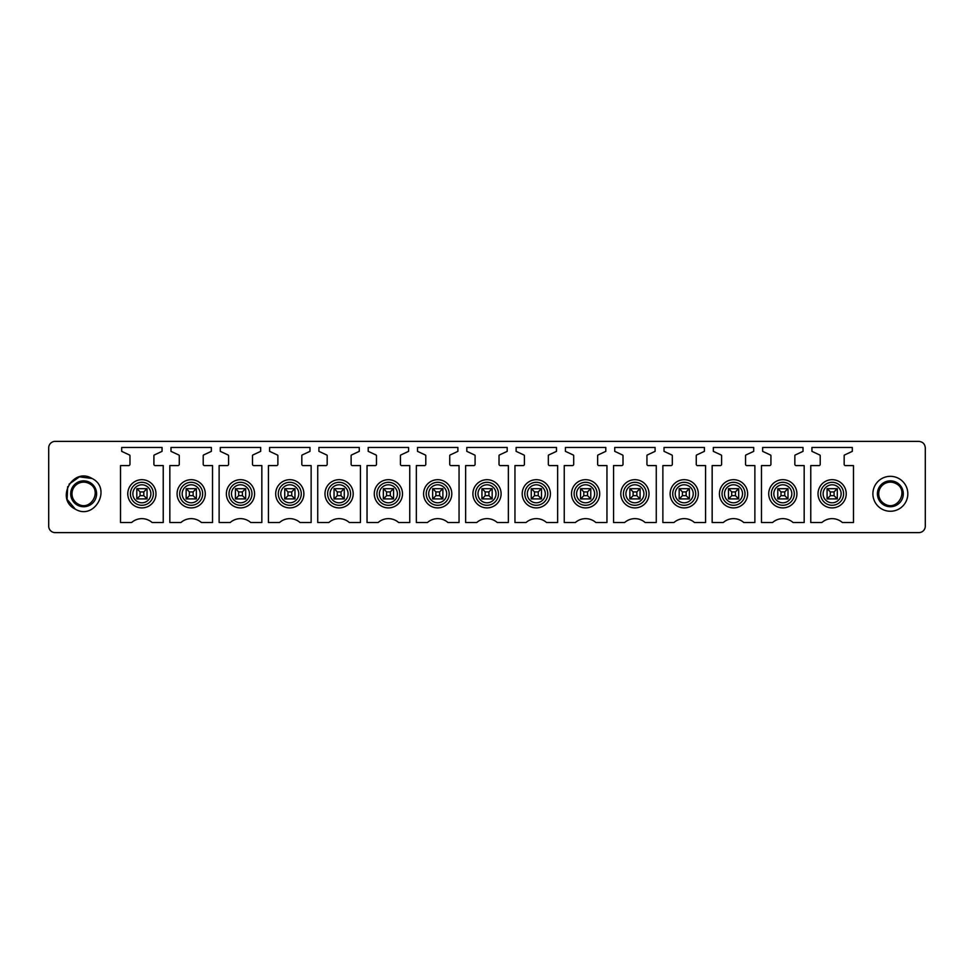 <?xml version="1.0" encoding="UTF-8"?>
<svg xmlns="http://www.w3.org/2000/svg" width="974" height="974" viewBox="0 0 974 974"><rect width="100%" height="100%" fill="white"/><g stroke="black" fill="none" stroke-linecap="round" stroke-linejoin="round"><path stroke-width="1.46" d="M925.3 526.143A6.465 6.465 0 0 1 918.835 532.62L55.165 532.62A6.465 6.465 0 0 1 48.7 526.143L48.7 447.857A6.465 6.465 0 0 1 55.165 441.38L918.835 441.38C922.755 441.77 924.91 443.925 925.3 447.857L925.3 526.143M898.734 478.465A17.471 17.471 0 0 0 875.029 485.417A17.471 17.471 0 0 0 881.981 509.122A17.471 17.471 0 0 0 905.686 502.17A17.471 17.471 0 0 0 898.734 478.465M818.927 465.584A1.291 1.291 0 0 0 820.218 464.294L820.218 455.71A0.779 0.779 0 0 0 819.779 455.004L811.939 451.352L811.939 447.468L852.311 447.468L852.311 451.352L844.616 454.943A0.779 0.779 0 0 0 844.166 455.649L844.166 464.294A1.291 1.291 0 0 0 845.456 465.584L853.48 465.584L853.48 522.527L842.4 522.527A15.523 15.523 0 0 0 821.861 522.527L810.77 522.527L810.77 465.584L818.927 465.584L810.77 465.584L810.77 522.527M762.642 451.352L762.642 447.468L803.014 447.468L803.014 451.352L795.308 454.943A0.779 0.779 0 0 0 794.857 455.649L794.857 464.294A1.291 1.291 0 0 0 796.148 465.584L804.171 465.584L804.171 522.527L793.092 522.527A15.523 15.523 0 0 0 772.552 522.527L761.473 522.527L761.473 465.584L769.618 465.584A1.291 1.291 0 0 0 770.921 464.294L770.921 455.71A0.779 0.779 0 0 0 770.471 455.004L762.642 451.352M720.322 465.584A1.291 1.291 0 0 0 721.612 464.294L721.612 455.71A0.779 0.779 0 0 0 721.162 455.004L713.333 451.352L713.333 447.468L753.706 447.468L753.706 451.352L745.999 454.943A0.779 0.779 0 0 0 745.548 455.649L745.548 464.294A1.291 1.291 0 0 0 746.839 465.584L754.874 465.584L754.874 522.527L743.795 522.527A15.523 15.523 0 0 0 723.244 522.527L712.164 522.527L712.164 465.584L720.322 465.584L712.164 465.584L712.164 522.527M664.024 451.352L664.024 447.468L704.409 447.468L704.409 451.352L696.702 454.943A0.779 0.779 0 0 0 696.252 455.649L696.252 464.294A1.291 1.291 0 0 0 697.542 465.584L705.566 465.584L705.566 522.527L694.486 522.527A15.523 15.523 0 0 0 673.947 522.527L662.868 522.527L662.868 465.584L671.013 465.584A1.291 1.291 0 0 0 672.316 464.294L672.316 455.71A0.779 0.779 0 0 0 671.865 455.004L664.024 451.352M621.716 465.584A1.291 1.291 0 0 0 623.007 464.294L623.007 455.71A0.779 0.779 0 0 0 622.556 455.004L614.728 451.352L614.728 447.468L655.1 447.468L655.1 451.352L647.393 454.943A0.779 0.779 0 0 0 646.943 455.649L646.943 464.294A1.291 1.291 0 0 0 648.234 465.584L656.269 465.584L656.269 522.527L645.178 522.527A15.523 15.523 0 0 0 624.638 522.527L613.559 522.527L613.559 465.584L621.716 465.584L613.559 465.584L613.559 522.527M565.419 451.352L565.419 447.468L605.791 447.468L605.791 451.352L598.097 454.943A0.779 0.779 0 0 0 597.646 455.649L597.646 464.294A1.291 1.291 0 0 0 598.937 465.584L606.96 465.584L606.96 522.527L595.881 522.527A15.523 15.523 0 0 0 575.342 522.527L564.25 522.527L564.25 465.584L572.408 465.584A1.291 1.291 0 0 0 573.698 464.294L573.698 455.71A0.779 0.779 0 0 0 573.26 455.004L565.419 451.352M523.099 465.584A1.291 1.291 0 0 0 524.402 464.294L524.402 455.71A0.779 0.779 0 0 0 523.951 455.004L516.11 451.352L516.11 447.468L556.495 447.468L556.495 451.352L548.788 454.943A0.779 0.779 0 0 0 548.338 455.649L548.338 464.294A1.291 1.291 0 0 0 549.628 465.584L557.652 465.584L557.652 522.527L546.572 522.527A15.523 15.523 0 0 0 526.033 522.527L514.954 522.527L514.954 465.584L523.099 465.584L514.954 465.584L514.954 522.527M466.814 451.352L466.814 447.468L507.186 447.468L507.186 451.352L499.479 454.943A0.779 0.779 0 0 0 499.029 455.649L499.029 464.294A1.291 1.291 0 0 0 500.319 465.584L508.355 465.584L508.355 522.527L497.276 522.527A15.523 15.523 0 0 0 476.724 522.527L465.645 522.527L465.645 465.584L473.802 465.584A1.291 1.291 0 0 0 475.093 464.294L475.093 455.71A0.779 0.779 0 0 0 474.642 455.004L466.814 451.352M424.494 465.584A1.291 1.291 0 0 0 425.796 464.294L425.796 455.71A0.779 0.779 0 0 0 425.346 455.004L417.505 451.352L417.505 447.468L457.89 447.468L457.89 451.352L450.183 454.943A0.779 0.779 0 0 0 449.732 455.649L449.732 464.294A1.291 1.291 0 0 0 451.023 465.584L459.046 465.584L459.046 522.527L447.967 522.527A15.523 15.523 0 0 0 427.428 522.527L416.348 522.527L416.348 465.584L424.494 465.584L416.348 465.584L416.348 522.527M368.209 451.352L368.209 447.468L408.581 447.468L408.581 451.352L400.874 454.943A0.779 0.779 0 0 0 400.424 455.649L400.424 464.294A1.291 1.291 0 0 0 401.714 465.584L409.75 465.584L409.75 522.527L398.658 522.527A15.523 15.523 0 0 0 378.119 522.527L367.04 522.527L367.04 465.584L375.197 465.584A1.291 1.291 0 0 0 376.488 464.294L376.488 455.71A0.779 0.779 0 0 0 376.037 455.004L368.209 451.352M325.888 465.584A1.291 1.291 0 0 0 327.179 464.294L327.179 455.71A0.779 0.779 0 0 0 326.74 455.004L318.9 451.352L318.9 447.468L359.272 447.468L359.272 451.352L351.577 454.943A0.779 0.779 0 0 0 351.127 455.649L351.127 464.294A1.291 1.291 0 0 0 352.418 465.584L360.441 465.584L360.441 522.527L349.362 522.527A15.523 15.523 0 0 0 328.822 522.527L317.731 522.527L317.731 465.584L325.888 465.584L317.731 465.584L317.731 522.527M269.591 451.352L269.591 447.468L309.976 447.468L309.976 451.352L302.269 454.943A0.779 0.779 0 0 0 301.818 455.649L301.818 464.294A1.291 1.291 0 0 0 303.109 465.584L311.132 465.584L311.132 522.527L300.053 522.527A15.523 15.523 0 0 0 279.514 522.527L268.434 522.527L268.434 465.584L276.579 465.584A1.291 1.291 0 0 0 277.882 464.294L277.882 455.71A0.779 0.779 0 0 0 277.432 455.004L269.591 451.352M219.126 522.527L219.126 465.584L227.283 465.584A1.291 1.291 0 0 0 228.573 464.294L228.573 455.71A0.779 0.779 0 0 0 228.123 455.004L220.294 451.352L220.294 447.468L260.667 447.468L260.667 451.352L252.96 454.943A0.779 0.779 0 0 0 252.51 455.649L252.51 464.294A1.291 1.291 0 0 0 253.8 465.584L261.836 465.584L261.836 522.527L250.756 522.527A15.523 15.523 0 0 0 230.205 522.527L219.126 522.527L219.126 465.584L227.283 465.584A1.291 1.291 0 0 0 228.573 464.294M170.986 451.352L170.986 447.468L211.358 447.468L211.358 451.352L203.663 454.943A0.779 0.779 0 0 0 203.213 455.649L203.213 464.294A1.291 1.291 0 0 0 204.503 465.584L212.527 465.584L212.527 522.527L201.448 522.527A15.523 15.523 0 0 0 180.908 522.527L169.829 522.527L169.829 465.584L177.974 465.584A1.291 1.291 0 0 0 179.277 464.294L179.277 455.71A0.779 0.779 0 0 0 178.826 455.004L170.986 451.352M128.678 465.584A1.291 1.291 0 0 0 129.968 464.294L129.968 455.71A0.779 0.779 0 0 0 129.518 455.004L121.689 451.352L121.689 447.468L162.061 447.468L162.061 451.352L154.355 454.943A0.779 0.779 0 0 0 153.904 455.649L153.904 464.294A1.291 1.291 0 0 0 155.195 465.584L163.23 465.584L163.23 522.527L152.139 522.527A15.523 15.523 0 0 0 131.6 522.527L120.52 522.527L120.52 465.584L128.678 465.584L120.52 465.584L120.52 522.527M75.266 509.122C54.97 499.272 72.758 466.704 92.019 478.465C112.314 488.315 94.527 520.883 75.266 509.122L67.096 499.382L67.681 486.671M811.939 447.468L852.311 447.468M845.456 465.584L853.48 465.584M762.642 447.468L803.014 447.468M796.148 465.584L804.171 465.584M761.473 522.527L761.473 465.584L769.618 465.584M713.333 447.468L753.706 447.468M746.839 465.584L754.874 465.584M664.024 447.468L704.409 447.468M697.542 465.584L705.566 465.584M662.868 522.527L662.868 465.584L671.013 465.584M614.728 447.468L655.1 447.468M648.234 465.584L656.269 465.584M565.419 447.468L605.791 447.468M598.937 465.584L606.96 465.584M564.25 522.527L564.25 465.584L572.408 465.584A1.291 1.291 0 0 0 573.698 464.294M516.11 447.468L556.495 447.468M549.628 465.584L557.652 465.584M466.814 447.468L507.186 447.468M500.319 465.584L508.355 465.584M465.645 522.527L465.645 465.584L473.802 465.584M417.505 447.468L457.89 447.468M451.023 465.584L459.046 465.584M368.209 447.468L408.581 447.468M401.714 465.584L409.75 465.584M367.04 522.527L367.04 465.584L375.197 465.584M318.9 447.468L359.272 447.468M352.418 465.584L360.441 465.584M269.591 447.468L309.976 447.468M303.109 465.584L311.132 465.584M268.434 522.527L268.434 465.584L276.579 465.584M220.294 447.468L260.667 447.468M253.8 465.584L261.836 465.584M170.986 447.468L211.358 447.468M204.503 465.584L212.527 465.584M169.829 522.527L169.829 465.584L177.974 465.584M121.689 447.468L162.061 447.468M155.195 465.584L163.23 465.584M69.057 484.175L79.43 476.846L92.019 478.465M884.782 504.021A11.651 11.651 0 0 1 880.143 488.205A11.651 11.651 0 0 1 895.946 483.579C909.472 490.153 897.614 511.849 884.782 504.021M78.054 504.021A11.651 11.651 0 0 1 73.415 488.205A11.651 11.651 0 0 1 89.218 483.579C102.745 490.153 90.899 511.849 78.054 504.021M896.567 482.434A12.942 12.942 0 0 0 878.998 487.584A12.942 12.942 0 0 0 884.161 505.153A12.942 12.942 0 0 0 901.717 500.003A12.942 12.942 0 0 0 896.567 482.434A12.942 12.942 0 0 1 901.717 500.003A12.942 12.942 0 0 1 884.161 505.153M819.743 487.037A14.111 14.111 0 0 0 825.368 506.176A14.111 14.111 0 0 0 844.507 500.551A14.111 14.111 0 0 0 838.894 481.412A14.111 14.111 0 0 0 819.743 487.037M770.446 487.037A14.111 14.111 0 0 0 776.059 506.176A14.111 14.111 0 0 0 795.198 500.551A14.111 14.111 0 0 0 789.585 481.412A14.111 14.111 0 0 0 770.446 487.037M721.137 487.037A14.111 14.111 0 0 0 726.762 506.176A14.111 14.111 0 0 0 745.901 500.551A14.111 14.111 0 0 0 740.277 481.412A14.111 14.111 0 0 0 721.137 487.037M671.841 487.037A14.111 14.111 0 0 0 677.454 506.176A14.111 14.111 0 0 0 696.593 500.551A14.111 14.111 0 0 0 690.98 481.412A14.111 14.111 0 0 0 671.841 487.037M622.532 487.037A14.111 14.111 0 0 0 628.145 506.176A14.111 14.111 0 0 0 647.296 500.551A14.111 14.111 0 0 0 641.671 481.412A14.111 14.111 0 0 0 622.532 487.037M573.223 487.037A14.111 14.111 0 0 0 578.848 506.176A14.111 14.111 0 0 0 597.987 500.551A14.111 14.111 0 0 0 592.375 481.412A14.111 14.111 0 0 0 573.223 487.037M523.927 487.037A14.111 14.111 0 0 0 529.539 506.176A14.111 14.111 0 0 0 548.679 500.551A14.111 14.111 0 0 0 543.066 481.412A14.111 14.111 0 0 0 523.927 487.037M474.618 487.037A14.111 14.111 0 0 0 480.243 506.176A14.111 14.111 0 0 0 499.382 500.551A14.111 14.111 0 0 0 493.757 481.412A14.111 14.111 0 0 0 474.618 487.037M425.321 487.037A14.111 14.111 0 0 0 430.934 506.176A14.111 14.111 0 0 0 450.073 500.551A14.111 14.111 0 0 0 444.461 481.412A14.111 14.111 0 0 0 425.321 487.037M376.013 487.037A14.111 14.111 0 0 0 381.625 506.176A14.111 14.111 0 0 0 400.777 500.551A14.111 14.111 0 0 0 395.152 481.412A14.111 14.111 0 0 0 376.013 487.037M326.704 487.037A14.111 14.111 0 0 0 332.329 506.176A14.111 14.111 0 0 0 351.468 500.551A14.111 14.111 0 0 0 345.855 481.412A14.111 14.111 0 0 0 326.704 487.037M277.407 487.037A14.111 14.111 0 0 0 283.02 506.176A14.111 14.111 0 0 0 302.159 500.551A14.111 14.111 0 0 0 296.546 481.412A14.111 14.111 0 0 0 277.407 487.037M228.099 487.037A14.111 14.111 0 0 0 233.723 506.176A14.111 14.111 0 0 0 252.863 500.551A14.111 14.111 0 0 0 247.238 481.412A14.111 14.111 0 0 0 228.099 487.037M178.802 487.037A14.111 14.111 0 0 0 184.415 506.176A14.111 14.111 0 0 0 203.554 500.551A14.111 14.111 0 0 0 197.941 481.412A14.111 14.111 0 0 0 178.802 487.037M129.493 487.037A14.111 14.111 0 0 0 135.106 506.176A14.111 14.111 0 0 0 154.257 500.551A14.111 14.111 0 0 0 148.632 481.412A14.111 14.111 0 0 0 129.493 487.037M89.839 482.434A12.942 12.942 0 0 0 72.283 487.584A12.942 12.942 0 0 0 77.433 505.153A12.942 12.942 0 0 0 95.002 500.003A12.942 12.942 0 0 0 89.839 482.434M136.823 498.907L136.823 488.68L136.823 498.907L147.05 498.907L143.811 495.669L140.061 495.669L137.03 498.907M143.811 495.669L143.811 491.919L146.843 488.68L137.03 488.68L140.061 491.919L140.061 495.669M186.131 498.907L186.131 488.68L186.131 498.907L196.358 498.907L193.12 495.669L189.37 495.669L186.338 498.907M193.12 495.669L193.12 491.919L196.139 488.68L186.338 488.68L189.37 491.919L189.37 495.669M235.428 498.907L235.428 488.68L235.428 498.907L245.655 498.907L242.416 495.669L238.667 495.669L235.647 498.907M242.416 495.669L242.416 491.919L245.448 488.68L235.647 488.68L238.667 491.919L238.667 495.669M284.737 498.907L284.737 488.68L284.737 498.907L294.964 498.907L291.725 495.669L287.975 495.669L284.944 498.907M291.725 495.669L291.725 491.919L294.757 488.68L284.944 488.68L287.975 491.919L287.975 495.669M334.045 498.907L334.045 488.68L334.045 498.907L344.26 498.907L341.034 495.669L337.272 495.669L334.252 498.907M341.034 495.669L341.034 491.919L344.053 488.68L334.252 488.68L337.272 491.919L337.272 495.669M383.342 498.907L383.342 488.68L383.342 498.907L393.569 498.907L390.331 495.669L386.581 495.669L383.549 498.907M390.331 495.669L390.331 491.919L393.362 488.68L383.549 488.68L386.581 491.919L386.581 495.669M432.651 498.907L432.651 488.68L432.651 498.907L442.878 498.907L439.639 495.669L435.889 495.669L432.858 498.907M439.639 495.669L439.639 491.919L442.659 488.68L432.858 488.68L435.889 491.919L435.889 495.669M481.947 498.907L481.947 488.68L481.947 498.907L492.174 498.907L488.936 495.669L485.186 495.669L482.167 498.907M488.936 495.669L488.936 491.919L491.967 488.68L482.167 488.68L485.186 491.919L485.186 495.669M531.256 498.907L531.256 488.68L531.256 498.907L541.483 498.907L538.245 495.669L534.495 495.669L531.463 498.907M538.245 495.669L538.245 491.919L541.276 488.68L531.463 488.68L534.495 491.919L534.495 495.669M580.565 498.907L580.565 488.68L580.565 498.907L590.78 498.907L587.553 495.669L583.791 495.669L580.772 498.907M587.553 495.669L587.553 491.919L590.573 488.68L580.772 488.68L583.791 491.919L583.791 495.669M629.861 498.907L629.861 488.68L629.861 498.907L640.088 498.907L636.85 495.669L633.1 495.669L630.068 498.907M636.85 495.669L636.85 491.919L639.881 488.68L630.068 488.68L633.1 491.919L633.1 495.669M679.17 498.907L679.17 488.68L679.17 498.907L689.397 498.907L686.159 495.669L682.409 495.669L679.377 498.907M686.159 495.669L686.159 491.919L689.178 488.68L679.377 488.68L682.409 491.919L682.409 495.669M728.467 498.907L728.467 488.68L728.467 498.907L738.694 498.907L735.455 495.669L731.705 495.669L728.686 498.907M735.455 495.669L735.455 491.919L738.487 488.68L728.686 488.68L731.705 491.919L731.705 495.669M777.776 498.907L777.776 488.68L777.776 498.907L788.003 498.907L784.764 495.669L781.014 495.669L777.983 498.907M784.764 495.669L784.764 491.919L787.796 488.68L777.983 488.68L781.014 491.919L781.014 495.669M827.084 498.907L827.084 488.68L827.084 498.907L837.299 498.907L834.073 495.669L830.311 495.669L827.291 498.907M834.073 495.669L834.073 491.919L837.092 488.68L827.291 488.68L830.311 491.919L830.311 495.669M147.05 488.68L147.05 498.907M143.811 491.919L140.061 491.919M196.358 488.68L196.358 498.907M193.12 491.919L189.37 491.919M245.655 488.68L245.655 498.907M242.416 491.919L238.667 491.919M294.964 488.68L294.964 498.907M291.725 491.919L287.975 491.919M344.26 488.68L344.26 498.907M341.034 491.919L337.272 491.919M393.569 488.68L393.569 498.907M390.331 491.919L386.581 491.919M442.878 488.68L442.878 498.907M439.639 491.919L435.889 491.919M492.174 488.68L492.174 498.907M488.936 491.919L485.186 491.919M541.483 488.68L541.483 498.907M538.245 491.919L534.495 491.919M590.78 488.68L590.78 498.907M587.553 491.919L583.791 491.919M640.088 488.68L640.088 498.907M636.85 491.919L633.1 491.919M689.397 488.68L689.397 498.907M686.159 491.919L682.409 491.919M738.694 488.68L738.694 498.907M735.455 491.919L731.705 491.919M788.003 488.68L788.003 498.907M784.764 491.919L781.014 491.919M837.299 488.68L837.299 498.907M834.073 491.919L830.311 491.919M842.206 499.297A11.493 11.493 0 0 1 826.622 503.875A11.493 11.493 0 0 1 822.044 488.291A11.493 11.493 0 0 1 837.64 483.713A11.493 11.493 0 0 1 842.206 499.297M792.909 499.297A11.493 11.493 0 0 1 777.313 503.875A11.493 11.493 0 0 1 772.735 488.291A11.493 11.493 0 0 1 788.331 483.713A11.493 11.493 0 0 1 792.909 499.297M743.6 499.297A11.493 11.493 0 0 1 728.016 503.875A11.493 11.493 0 0 1 723.439 488.291A11.493 11.493 0 0 1 739.023 483.713A11.493 11.493 0 0 1 743.6 499.297M694.304 499.297A11.493 11.493 0 0 1 678.708 503.875A11.493 11.493 0 0 1 674.13 488.291A11.493 11.493 0 0 1 689.726 483.713A11.493 11.493 0 0 1 694.304 499.297M644.995 499.297A11.493 11.493 0 0 1 629.399 503.875A11.493 11.493 0 0 1 624.833 488.291A11.493 11.493 0 0 1 640.417 483.713A11.493 11.493 0 0 1 644.995 499.297M595.686 499.297A11.493 11.493 0 0 1 580.102 503.875A11.493 11.493 0 0 1 575.524 488.291A11.493 11.493 0 0 1 591.121 483.713A11.493 11.493 0 0 1 595.686 499.297M546.39 499.297A11.493 11.493 0 0 1 530.793 503.875A11.493 11.493 0 0 1 526.216 488.291A11.493 11.493 0 0 1 541.812 483.713A11.493 11.493 0 0 1 546.39 499.297M497.081 499.297A11.493 11.493 0 0 1 481.497 503.875A11.493 11.493 0 0 1 476.919 488.291A11.493 11.493 0 0 1 492.503 483.713A11.493 11.493 0 0 1 497.081 499.297M447.784 499.297A11.493 11.493 0 0 1 432.188 503.875A11.493 11.493 0 0 1 427.61 488.291A11.493 11.493 0 0 1 443.207 483.713A11.493 11.493 0 0 1 447.784 499.297M398.476 499.297A11.493 11.493 0 0 1 382.879 503.875A11.493 11.493 0 0 1 378.314 488.291A11.493 11.493 0 0 1 393.898 483.713A11.493 11.493 0 0 1 398.476 499.297M349.167 499.297A11.493 11.493 0 0 1 333.583 503.875A11.493 11.493 0 0 1 329.005 488.291A11.493 11.493 0 0 1 344.601 483.713A11.493 11.493 0 0 1 349.167 499.297M299.87 499.297A11.493 11.493 0 0 1 284.274 503.875A11.493 11.493 0 0 1 279.696 488.291A11.493 11.493 0 0 1 295.292 483.713A11.493 11.493 0 0 1 299.87 499.297M250.562 499.297A11.493 11.493 0 0 1 234.977 503.875A11.493 11.493 0 0 1 230.4 488.291A11.493 11.493 0 0 1 245.984 483.713A11.493 11.493 0 0 1 250.562 499.297M201.265 499.297A11.493 11.493 0 0 1 185.669 503.875A11.493 11.493 0 0 1 181.091 488.291A11.493 11.493 0 0 1 196.687 483.713A11.493 11.493 0 0 1 201.265 499.297M151.956 499.297A11.493 11.493 0 0 1 136.36 503.875A11.493 11.493 0 0 1 131.794 488.291A11.493 11.493 0 0 1 147.378 483.713A11.493 11.493 0 0 1 151.956 499.297M840.026 498.104A8.997 8.997 0 0 1 827.815 501.695A8.997 8.997 0 0 1 824.223 489.484A8.997 8.997 0 0 1 836.447 485.892A8.997 8.997 0 0 1 840.026 498.104M790.718 498.104A8.997 8.997 0 0 1 778.506 501.695A8.997 8.997 0 0 1 774.927 489.484A8.997 8.997 0 0 1 787.138 485.892A8.997 8.997 0 0 1 790.718 498.104M741.421 498.104A8.997 8.997 0 0 1 729.209 501.695A8.997 8.997 0 0 1 725.618 489.484A8.997 8.997 0 0 1 737.829 485.892A8.997 8.997 0 0 1 741.421 498.104M692.112 498.104A8.997 8.997 0 0 1 679.901 501.695A8.997 8.997 0 0 1 676.321 489.484A8.997 8.997 0 0 1 688.533 485.892A8.997 8.997 0 0 1 692.112 498.104M642.816 498.104A8.997 8.997 0 0 1 630.592 501.695A8.997 8.997 0 0 1 627.013 489.484A8.997 8.997 0 0 1 639.224 485.892A8.997 8.997 0 0 1 642.816 498.104M593.507 498.104A8.997 8.997 0 0 1 581.295 501.695A8.997 8.997 0 0 1 577.704 489.484A8.997 8.997 0 0 1 589.927 485.892A8.997 8.997 0 0 1 593.507 498.104M544.198 498.104A8.997 8.997 0 0 1 531.987 501.695A8.997 8.997 0 0 1 528.407 489.484A8.997 8.997 0 0 1 540.619 485.892A8.997 8.997 0 0 1 544.198 498.104M494.902 498.104A8.997 8.997 0 0 1 482.69 501.695A8.997 8.997 0 0 1 479.098 489.484A8.997 8.997 0 0 1 491.31 485.892A8.997 8.997 0 0 1 494.902 498.104M445.593 498.104A8.997 8.997 0 0 1 433.381 501.695A8.997 8.997 0 0 1 429.802 489.484A8.997 8.997 0 0 1 442.013 485.892A8.997 8.997 0 0 1 445.593 498.104M396.296 498.104A8.997 8.997 0 0 1 384.073 501.695A8.997 8.997 0 0 1 380.493 489.484A8.997 8.997 0 0 1 392.705 485.892A8.997 8.997 0 0 1 396.296 498.104M346.988 498.104A8.997 8.997 0 0 1 334.776 501.695A8.997 8.997 0 0 1 331.184 489.484A8.997 8.997 0 0 1 343.408 485.892A8.997 8.997 0 0 1 346.988 498.104M297.679 498.104A8.997 8.997 0 0 1 285.467 501.695A8.997 8.997 0 0 1 281.888 489.484A8.997 8.997 0 0 1 294.099 485.892A8.997 8.997 0 0 1 297.679 498.104M248.382 498.104A8.997 8.997 0 0 1 236.171 501.695A8.997 8.997 0 0 1 232.579 489.484A8.997 8.997 0 0 1 244.791 485.892A8.997 8.997 0 0 1 248.382 498.104M199.073 498.104A8.997 8.997 0 0 1 186.862 501.695A8.997 8.997 0 0 1 183.282 489.484A8.997 8.997 0 0 1 195.494 485.892A8.997 8.997 0 0 1 199.073 498.104M149.777 498.104A8.997 8.997 0 0 1 137.553 501.695A8.997 8.997 0 0 1 133.974 489.484A8.997 8.997 0 0 1 146.185 485.892A8.997 8.997 0 0 1 149.777 498.104"/></g></svg>
